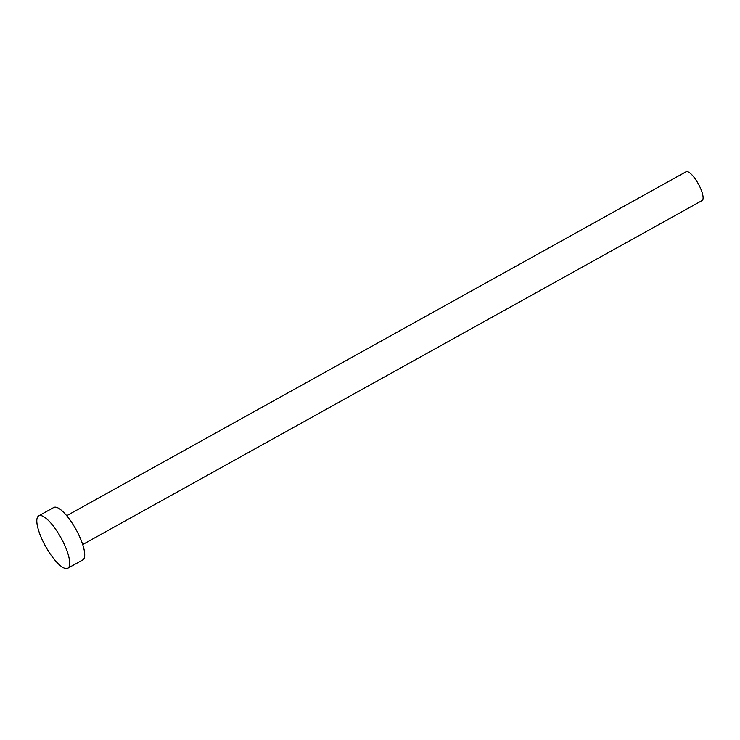 <?xml version="1.0" encoding="UTF-8"?>
<svg xmlns="http://www.w3.org/2000/svg" width="740" height="740" viewBox="0 0 740 740"><rect width="100%" height="100%" fill="white"/><g stroke="black" fill="none" stroke-linecap="round" stroke-linejoin="round"><path stroke-width="1.11" d="M66.711 515.725L686.054 171.763A16.474 4.847 61 0 1 700.382 187.978A16.474 4.847 61 0 1 702.057 200.577L82.704 544.538M38.711 515.854L53.733 507.52A29.961 8.806 61 0 1 79.772 537A29.961 8.806 61 0 1 82.825 559.893L67.802 568.237A29.961 8.806 61 0 1 41.764 538.757A29.961 8.806 61 0 1 38.711 515.854A29.961 8.806 61 0 1 64.75 545.334A29.961 8.806 61 0 1 67.802 568.237"/></g></svg>
